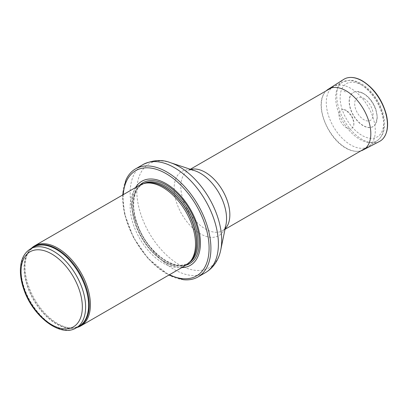<?xml version="1.0" encoding="UTF-8"?>
<svg xmlns="http://www.w3.org/2000/svg" width="408" height="408" viewBox="0 0 408 408"><rect width="100%" height="100%" fill="white"/><g stroke="black" fill="none" stroke-linecap="round" stroke-linejoin="round"><path stroke-width="0.31" stroke-dasharray="2.04 1.53" d="M31.258 248.431A46.226 26.688 -120 0 0 29.442 250.614A46.226 26.688 -120 0 0 34.614 299.207A46.226 26.688 -120 0 0 74.113 327.981A46.226 26.688 -120 0 0 76.908 327.502M139.725 185.145A46.226 26.688 -120 0 0 139.725 238.522A46.226 26.688 -120 0 0 185.951 265.21M135.594 187.527A48.537 28.025 -120 0 0 141.836 237.303A48.537 28.025 -120 0 0 181.82 267.597M125.858 180.214A62.404 36.032 -120 0 0 135.578 240.914A62.404 36.032 -120 0 0 183.289 279.689M350.788 88.358A34.67 20.018 -120 0 0 334.106 86.292A34.67 20.018 -120 0 0 333.453 86.639A34.67 20.018 -120 0 0 333.453 126.674A34.67 20.018 -120 0 0 368.123 146.691A34.67 20.018 -120 0 0 368.755 146.299A34.67 20.018 -120 0 0 373.259 118.325A34.67 20.018 -120 0 0 350.788 88.358M363.125 93.401A19.768 11.414 60 0 1 375.472 124.241A19.768 11.414 60 0 1 353.241 115.25A19.768 11.414 60 0 1 356.572 91.504A19.768 11.414 60 0 1 363.125 93.401M346.448 110.548A10.562 6.1 -120 0 0 343.658 109.563A10.562 6.1 -120 0 0 341.165 122.222A10.562 6.1 -120 0 0 353.374 126.393A10.562 6.1 -120 0 0 346.448 110.548M363.89 98.476A13.01 7.512 60 0 1 371.856 119.014A13.01 7.512 60 0 1 355.924 109.813A13.01 7.512 60 0 1 363.89 98.476M379.496 141.449A35.833 20.686 60 0 1 344.158 120.493A35.833 20.686 60 0 1 343.679 79.412M360.942 150.838A35.017 20.216 60 0 1 358.892 151.256A35.017 20.216 60 0 1 328.557 129.499A35.017 20.216 60 0 1 324.885 92.351A35.017 20.216 60 0 1 326.272 90.785M362.753 81.233L361.886 80.748A34.94 20.171 60 0 1 362.753 81.233M345.989 110.18L345.729 110.032A11.337 6.543 60 0 1 345.979 110.175A11.337 6.543 60 0 1 345.989 110.18M345.433 91.953L344.026 91.188A34.058 19.66 60 0 1 345.433 91.953M30.513 248.865A45.65 26.357 -120 0 0 30.513 301.573A45.65 26.357 -120 0 0 76.158 327.93M32.268 247.85A45.788 26.438 -120 0 0 28.861 251.44L33.492 247.146A45.65 26.357 -120 0 0 33.492 299.855A45.65 26.357 -120 0 0 79.142 326.211L73.108 328.073A45.788 26.438 -120 0 0 77.913 326.92M29.442 250.614L28.861 251.44A45.788 26.438 -120 0 0 33.981 299.574A45.788 26.438 -120 0 0 73.108 328.073L74.113 327.981M145.365 183.172A45.65 26.357 -120 0 0 141.627 184.717L146.181 183.003A45.681 26.372 -120 0 0 141.438 237.532A45.681 26.372 -120 0 0 191.036 260.692L187.272 263.782A45.65 26.357 -120 0 0 190.48 261.314M143.805 183.503A45.65 26.357 -120 0 0 142.815 184.028L141.627 184.717A45.65 26.357 -120 0 0 141.622 237.425A45.65 26.357 -120 0 0 187.272 263.782L188.465 263.094A45.65 26.357 -120 0 0 189.409 262.502M142.815 184.028A45.65 26.357 -120 0 0 142.815 236.737A45.65 26.357 -120 0 0 188.465 263.094C175.328 272.09 148.043 252.802 138.241 226.42C130.56 207.764 132.86 189.271 142.815 184.028M139.852 185.074A46.701 26.964 -120 0 0 142.938 236.666A46.701 26.964 -120 0 0 186.079 265.139M123.257 194.652A60.787 35.098 -120 0 0 169.483 274.722M143.075 164.526A62.404 36.032 -120 0 0 143.075 236.589A62.404 36.032 -120 0 0 205.479 272.615M170.406 162.665A60.007 34.644 -120 0 0 136.935 194.687A60.007 34.644 -120 0 0 176.292 262.859A60.007 34.644 -120 0 0 220.759 249.88M190.868 169.437A34.67 20.018 -120 0 0 187.996 170.621C188.491 169.769 190.786 169.815 194.881 170.763A37.067 21.4 -120 0 0 174.201 190.546A37.067 21.4 -120 0 0 198.512 232.652A37.067 21.4 -120 0 0 225.981 224.635C224.757 228.659 223.65 230.668 222.666 230.668A34.67 20.018 -120 0 0 225.124 228.771M190.342 169.264L187.996 170.621A34.67 20.018 -120 0 0 187.996 210.65A34.67 20.018 -120 0 0 222.666 230.668L225.012 229.316M359.734 83.732A34.007 19.635 -120 0 0 343.373 81.707A34.007 19.635 -120 0 0 342.73 121.319A34.007 19.635 -120 0 0 377.354 140.566A34.007 19.635 -120 0 0 381.776 113.128A34.007 19.635 -120 0 0 359.734 83.732M361.901 85.119A30.773 17.768 -120 0 0 343.057 111.935A30.773 17.768 -120 0 0 380.751 133.691A30.773 17.768 -120 0 0 361.901 85.119M363.248 93.391A19.696 11.373 60 0 1 363.253 93.391A19.696 11.373 60 0 1 375.549 124.114A19.696 11.373 60 0 1 353.405 115.158A19.696 11.373 60 0 1 356.72 91.499A19.696 11.373 60 0 1 363.248 93.391M122.645 195.004L124.573 214.006L133.431 237.415L147.951 258.351L168.871 275.074M365.854 148.002L368.123 146.691M331.184 87.95L333.453 86.639M368.755 146.299L377.354 140.566C384.229 135.089 386.233 126.444 383.367 114.623C381.23 106.452 377.339 99.067 371.683 92.468C368.434 88.745 364.951 85.802 361.233 83.64C357.306 81.36 353.44 80.228 349.63 80.243L343.373 81.707L334.106 86.292M375.472 124.241L377.288 117.377L375.865 109.288C373.254 102.204 369.163 96.926 363.594 93.457L356.572 91.504M343.658 109.563L346.219 110.476L351.497 115.999L353.593 121.278C353.92 124.2 353.848 125.904 353.374 126.393M358.892 151.256C334.499 153.637 311.89 108.013 324.885 92.351"/><path stroke-width="0.61" d="M76.908 327.502A46.226 26.688 -120 0 0 80.84 325.895A46.226 26.688 -120 0 0 87.924 288.854A46.226 26.688 -120 0 0 57.727 248.12A46.226 26.688 -120 0 0 34.614 245.83A46.226 26.688 -120 0 0 31.258 248.431M80.84 325.895L185.951 265.21A46.226 26.688 -120 0 0 189.914 261.956A46.226 26.688 -120 0 0 191.709 224.15A46.226 26.688 -120 0 0 162.838 187.435A46.226 26.688 -120 0 0 144.524 183.34A46.226 26.688 -120 0 0 139.725 185.145L34.614 245.83M181.82 267.597A48.537 28.025 -120 0 0 199.461 233.213A48.537 28.025 -120 0 0 166.107 183.661A48.537 28.025 -120 0 0 135.594 187.527M168.871 275.074L183.289 279.689A62.404 36.032 -120 0 0 197.982 276.945A62.404 36.032 -120 0 0 207.55 226.94A62.404 36.032 -120 0 0 166.78 171.946A62.404 36.032 -120 0 0 135.578 168.856A62.404 36.032 -120 0 0 125.858 180.214L122.645 195.004M326.272 90.785A35.017 20.216 60 0 1 328.144 89.316L343.679 79.412A35.833 20.686 60 0 1 347.738 77.749A35.833 20.686 60 0 1 361.988 80.845A35.833 20.686 60 0 1 362.075 80.891A35.833 20.686 60 0 1 384.494 109.461A35.833 20.686 60 0 1 382.964 138.766A35.833 20.686 60 0 1 379.496 141.449L363.151 149.95A35.017 20.216 60 0 1 360.942 150.838M328.144 89.316A35.017 20.216 60 0 1 344.684 90.051A35.017 20.216 60 0 1 346.066 90.806A35.017 20.216 60 0 1 369.051 122.038A35.017 20.216 60 0 1 363.151 149.95M51.704 253.954A43.34 25.021 60 0 1 78.239 322.356A43.34 25.021 60 0 1 25.163 291.71A43.34 25.021 60 0 1 51.704 253.954M53.336 251.124A45.65 26.357 -120 0 0 30.513 248.865C24.108 252.868 20.737 259.723 20.4 269.428C20.237 275.66 21.359 282.265 23.771 289.231C32.538 316.093 60.282 337.936 76.158 327.93A45.65 26.357 -120 0 0 83.156 291.353A45.65 26.357 -120 0 0 53.336 251.124M76.158 327.93L79.142 326.211A45.65 26.357 -120 0 0 86.139 289.629A45.65 26.357 -120 0 0 56.314 249.405A45.65 26.357 -120 0 0 33.492 247.146L30.513 248.865M77.913 326.92A45.788 26.438 -120 0 0 87.251 290.94A45.788 26.438 -120 0 0 56.875 248.967A45.788 26.438 -120 0 0 32.268 247.85M189.914 261.956L191.036 260.692A45.681 26.372 -120 0 0 192.811 223.329A45.681 26.372 -120 0 0 164.281 187.048A45.681 26.372 -120 0 0 146.181 183.003L144.524 183.34M190.48 261.314A45.65 26.357 -120 0 0 193.239 224.023A45.65 26.357 -120 0 0 164.45 186.976A45.65 26.357 -120 0 0 145.365 183.172M189.409 262.502A45.65 26.357 -120 0 0 195.197 225.634A45.65 26.357 -120 0 0 165.643 186.288A45.65 26.357 -120 0 0 143.805 183.503M186.079 265.139A46.701 26.964 -120 0 0 197.625 229.235A46.701 26.964 -120 0 0 166.291 185.054A46.701 26.964 -120 0 0 139.852 185.074M169.483 274.722A60.787 35.098 -120 0 0 209.059 246.136A60.787 35.098 -120 0 0 166.107 173.655A60.787 35.098 -120 0 0 123.257 194.652M197.982 276.945L205.479 272.615A62.404 36.032 -120 0 0 215.047 222.61A62.404 36.032 -120 0 0 174.277 167.617A62.404 36.032 -120 0 0 143.075 164.526L135.578 168.856M170.406 162.665L194.881 170.763A37.067 21.4 -120 0 1 200.348 173.257A37.067 21.4 -120 0 1 225.981 224.635L220.759 249.88A60.007 34.644 -120 0 0 179.26 166.699A60.007 34.644 -120 0 0 170.406 162.665C162.007 159.309 152.898 159.926 143.075 164.526M225.124 228.771A34.67 20.018 -120 0 0 227.19 200.445A34.67 20.018 -120 0 0 205.331 172.334A34.67 20.018 -120 0 0 190.868 169.437M220.759 249.88C219.173 258.086 214.674 267.158 205.479 272.615M225.012 229.316L365.854 148.002M190.342 169.264L331.184 87.95M347.738 77.749C352.308 76.847 357.219 77.897 362.483 80.912C374.141 88.337 382.087 99.516 386.315 114.439C388.793 124.965 387.676 133.074 382.964 138.766"/></g></svg>
